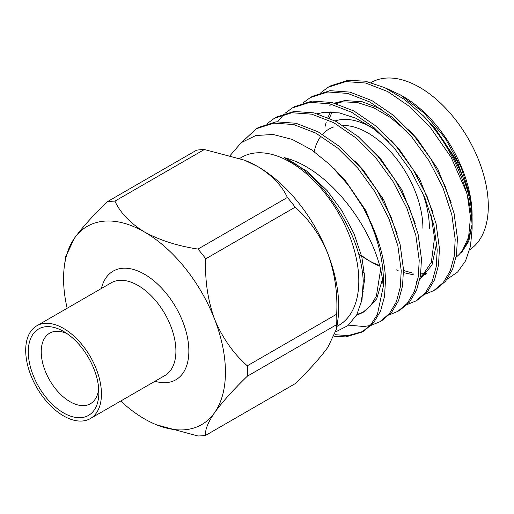 <?xml version="1.0" encoding="UTF-8"?>
<svg xmlns="http://www.w3.org/2000/svg" width="514" height="514" viewBox="0 0 514 514"><rect width="100%" height="100%" fill="white"/><g stroke="black" fill="none" stroke-linecap="round" stroke-linejoin="round"><path stroke-width="0.77" d="M382.185 197.164A21.061 12.156 60 0 1 382.988 200.383M361.451 255.4A82.407 47.577 -120 0 0 369.47 260.932M379.46 265.308A77.826 44.936 60 0 1 367.876 260.039L371.114 261.909A82.407 47.577 -120 0 0 379.685 266.123M367.876 260.039A77.826 44.936 60 0 1 358.688 253.845M98.861 392.555A49.903 28.81 60 0 1 63.575 412.922A49.903 28.81 60 0 1 28.289 351.807A49.903 28.81 60 0 1 63.575 331.434A49.903 28.81 60 0 1 98.861 392.555M66.981 333.586A40.747 23.522 -120 0 0 49.678 333.156A40.747 23.522 -120 0 0 41.236 351.807A40.747 23.522 -120 0 0 59.026 392.812A40.747 23.522 -120 0 0 90.425 403.728A40.747 23.522 -120 0 0 98.694 388.526M25.7 350.31A53.565 30.924 60 0 1 36.796 325.792A53.565 30.924 60 0 1 78.07 340.139A53.565 30.924 60 0 1 101.451 394.045A53.565 30.924 60 0 1 90.355 418.569A53.565 30.924 60 0 1 49.081 404.216A53.565 30.924 60 0 1 25.7 350.31M120.713 401.042A114.455 66.081 -120 0 0 144.505 418.904A114.455 66.081 -120 0 0 156.616 424.847A114.455 66.081 -120 0 0 214.595 412.646C207.675 422.887 204.739 430.43 205.786 435.281L295.184 383.669C309.126 370.164 320.036 358.02 327.9 347.233L336.612 328.799L336.702 324.597L247.311 376.209C233.362 389.708 222.459 401.858 214.595 412.646A114.455 66.081 -120 0 0 225.434 372.181A114.455 66.081 -120 0 0 214.595 319.194C222.446 337.961 233.35 353.497 247.311 365.801L336.702 314.189C337.756 293.243 334.82 273.101 327.9 253.781C320.042 235.014 309.139 219.478 295.184 207.174L205.786 258.786C204.739 279.732 207.675 299.868 214.595 319.194A114.455 66.081 -120 0 0 144.505 232.007C159.835 240.289 177.658 245.981 197.98 249.078L287.377 197.46C282.019 185.727 272.163 175.441 257.81 166.587L244.465 160.156L204.334 149.516L114.937 201.128C120.263 212.815 130.119 223.102 144.505 232.007A114.455 66.081 -120 0 0 74.421 238.265C82.272 227.49 93.175 215.34 107.13 201.829L196.528 150.216A128.635 74.267 60 0 1 204.334 149.516M247.311 376.209A128.635 74.267 -120 0 0 247.42 371.069A128.635 74.267 -120 0 0 247.311 365.801M383.412 280.972A114.455 66.081 -120 0 0 363.282 207.669C377.411 233.324 384.819 257.36 385.5 279.77L384.556 296.327L380.591 310.989L373.639 322.734L364.073 330.849L361.824 332.147L370.703 324.835L377.404 314.427L383.264 286.613A114.455 66.081 -120 0 0 383.412 280.972M371.326 325.266L379.807 321.764L389.374 313.649L396.326 301.904L400.29 287.242L401.235 270.685L397.862 245.782L388.892 218.566L374.982 191.786L357.776 168.123L337.904 148.244L315.808 133.1L293.719 124.555L273.846 123.122L256.364 128.718L242.068 142.012M379.807 321.764L382.056 320.466L391.623 312.351L398.575 300.606L402.539 285.945L403.484 269.387L400.11 244.484L391.141 217.268L377.231 190.488L360.025 166.819L340.152 146.946L318.057 131.802L295.968 123.257L276.095 121.824L258.613 127.421L256.364 128.718M389.31 314.883L397.791 311.381L407.358 303.266L414.31 291.522L418.274 276.86L419.218 260.302L415.852 235.399L406.882 208.176L392.966 181.403L375.76 157.734L355.887 137.861L333.792 122.717L311.702 114.172L291.83 112.739L274.347 118.336L266.965 123.733M397.791 311.381L400.04 310.083L409.607 301.969L416.558 290.224L420.523 275.562L421.467 259.005L418.094 234.101L409.125 206.879L395.215 180.106L378.008 156.436L358.136 136.563L336.04 121.42L313.951 112.874L294.079 111.442L276.596 117.038L274.347 118.336M407.294 304.5L415.775 300.998L425.341 292.884L432.3 281.132L436.257 266.477L437.208 249.913L433.835 225.016L424.866 197.794L410.949 171.021L393.743 147.351L373.871 127.472L351.782 112.335L329.686 103.789L309.813 102.357L292.331 107.953L284.949 113.35M283.972 114.262L277.733 121.677M415.775 300.998L418.023 299.701L427.59 291.586L434.542 279.834L438.506 265.179L439.451 248.615L436.084 223.718L427.115 196.496L413.198 169.723L395.992 146.053L376.119 126.174L354.024 111.037L331.935 102.492L312.062 101.059L294.58 106.655L292.331 107.953M425.284 294.117L433.758 290.616L443.325 282.501L450.283 270.749L454.241 256.094L455.192 239.53L451.819 214.634L442.85 187.411L428.939 160.638L411.727 136.968L391.854 117.089L369.765 101.952L347.67 93.407L327.797 91.974L310.315 97.57L302.932 102.967M433.758 290.616L436.007 289.318L445.574 281.203L452.532 269.452L456.49 254.796L457.441 238.233L454.068 213.336L445.098 186.113L431.182 159.34L413.976 135.67L394.103 115.791L372.014 100.654L349.918 92.109L330.046 90.676L312.563 96.266L310.315 97.564M334.325 336.284L345.787 336.901L361.824 332.147M334.987 334.698L348.029 335.603L362.935 331.479M348.524 325.131L363.771 326.518L370.016 325.593M362.409 271.424L364.529 273.242M466.468 243.777A97.056 56.039 60 0 1 456.079 257.206M472.019 224.554L468.813 241.207L461.289 252.952L467.785 241.554L471.389 227.336M466.429 192.069A114.455 66.081 60 0 0 423.234 115.727C452.378 145.783 472.443 189.062 472.115 220.724L472.115 228.987C472.109 217.461 470.214 205.157 466.429 192.069L451.144 157.38L429.71 126.585L409.838 106.706L387.749 91.569L365.653 83.024L345.787 81.591L328.298 87.181L320.916 92.584M447.071 279.295L457.685 271.964L465.575 260.836L470.464 246.29L472.115 228.987M472.115 216.272L470.349 197.331L461.186 167.371L445.195 138.195L424.185 113.119L400.406 94.91L403.484 96.69A97.056 56.039 60 0 1 472.115 215.559M400.406 94.91L385.654 88.067M371.127 82.548L371.14 82.536A97.056 56.039 60 0 1 445.934 108.538A97.056 56.039 60 0 1 488.3 206.21A97.056 56.039 60 0 1 469.661 249.746M336.953 326.422L338.707 325.401A97.056 56.039 -120 0 0 358.811 280.972A97.056 56.039 -120 0 0 316.444 183.299A97.056 56.039 -120 0 0 241.651 157.297L239.787 158.376M383.264 286.613L382.647 280.972C377.18 233.054 330.605 168.862 284.351 157.657C303.453 166.947 320.415 182.843 335.25 205.343C352.482 230.568 361.817 255.779 363.257 280.972L362.029 299.482L356.844 314.607L348.01 325.561L335.989 331.723M230.317 155.318L241.297 142.596L255.818 135.535L273.075 134.469L292.093 139.352L311.696 149.876L330.759 165.379L348.267 185.066L363.282 207.669M64.488 265.269L65.702 256.698L74.421 238.265A114.455 66.081 -120 0 0 64.488 265.269A114.455 66.081 -120 0 0 67.154 308.265M205.786 435.281A128.635 74.267 -120 0 1 197.98 435.975L156.616 424.847M336.702 314.189A128.635 74.267 60 0 1 336.702 324.597M114.937 201.128A128.635 74.267 -120 0 0 107.13 201.829M205.786 258.786A128.635 74.267 -120 0 0 197.98 249.078M287.377 197.46A128.635 74.267 60 0 1 295.184 207.174M244.465 160.15L245.698 160.651A114.455 66.081 60 0 1 257.81 166.587A114.455 66.081 60 0 1 327.9 253.781A114.455 66.081 60 0 1 337.826 320.222L336.612 328.799M461.289 252.952L468.588 237.205L470.483 217.216L467.387 195.493M337.293 102.781L336.445 103.687M330.56 111.962L327.913 117.507M326.139 122.499L324.951 126.913M396.615 269.85L398.119 270.525M403.529 272.619L414.188 274.984M420.587 275.144L425.894 274.418M406.433 131.006L390.582 117.59L373.794 107.811L357.403 102.517L342.632 101.836L335.256 103.346M416.507 281.499L417.548 280.869M419.861 279.237L431.317 262.365L434.516 237.982L430.938 214.351M388.449 141.389L372.592 127.973L355.81 118.194L339.413 112.9L324.649 112.219L317.273 113.729M363.064 291.689L364.124 292.119M356.465 315.294L362.556 312.647L370.581 305.843L376.428 295.987L380.578 269.728M423.234 115.727L404.627 99.549L384.838 87.682L365.473 81.206L348.029 80.293L330.547 85.883L328.298 87.181M470.349 197.331L457.113 161.184L435.114 128.404L425.913 118.58M338.61 102.479L337.338 103.957M332.089 112.02L329.41 118.156M403.509 270.512L413.16 273.223M420.76 273.911L426.793 273.39M451.17 202.67L437.78 169.003L417.13 138.786L408.681 129.708M381.844 109.398L362.383 101.798L344.881 100.538L334.46 103.121M331.806 104.316L329.815 105.383M419.79 279.571L432.004 264.98L436.759 242.692M433.186 213.053L419.797 179.386L399.14 149.176L390.698 140.091M415.196 223.436L401.813 189.769L381.157 159.558L372.714 150.473M397.213 233.819L383.829 200.152L363.173 169.941L354.731 160.856M356.909 314.491L363.661 311.972M362.556 312.647L364.805 311.349L376.704 298.827L382.416 279.314M379.229 244.201L365.839 210.534L345.19 180.324L334.119 168.708M360.699 305.053L364.824 278.215L361.837 256.968L354.05 233.742L342.035 210.901L327.206 190.707L306.877 171.162L284.351 157.657M429.383 228.267A82.407 47.577 -120 0 0 422.283 191.979M375.027 129.753A82.407 47.577 -120 0 0 335.115 120.931M314.176 151.585A77.826 44.936 60 0 1 320.415 136.923M322.516 134.327A77.826 44.936 60 0 1 333.856 126.9M342.96 125.448A77.826 44.936 60 0 1 422.906 228.267M90.355 418.569L164.814 375.58A53.565 30.924 -120 0 0 175.91 351.062A53.565 30.924 -120 0 0 152.529 297.156A53.565 30.924 -120 0 0 111.249 282.803L36.796 325.792M101.412 288.489A62.721 36.211 60 0 1 149.78 277.65A62.721 36.211 60 0 1 188.856 351.062A62.721 36.211 60 0 1 154.971 381.259"/></g></svg>
